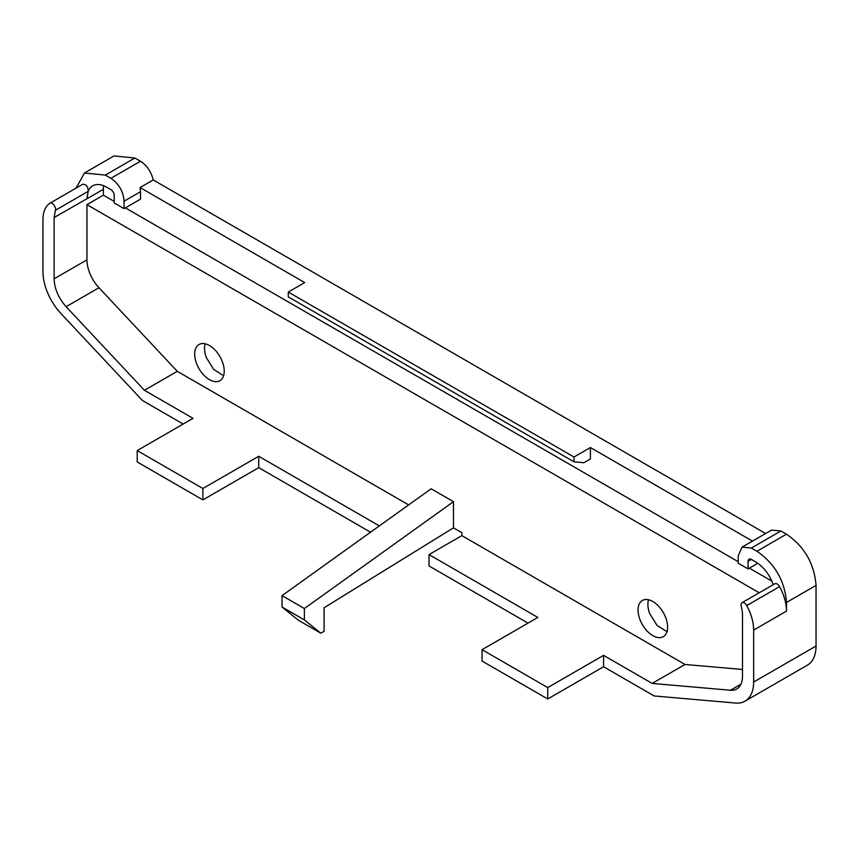 <?xml version="1.0" encoding="UTF-8"?>
<svg xmlns="http://www.w3.org/2000/svg" width="859" height="859" viewBox="0 0 859 859"><rect width="100%" height="100%" fill="white"/><g stroke="black" fill="none" stroke-linecap="round" stroke-linejoin="round"><path stroke-width="1.29" d="M370.551 532.204L258.72 467.65L258.72 456.269L379.334 525.901M50.058 203.132L82.808 184.223L49.962 203.186A4.649 2.684 -120 0 1 52.184 203.368A4.649 2.684 -120 0 1 53.161 204.066C55.481 207.169 56.211 209.252 55.363 210.315L54.117 217.542L54.117 278.81C54.493 288.785 58.498 298.073 66.122 306.684L144.43 390.287L193.039 418.344L137.204 450.578L137.204 461.959L202.885 499.884L258.72 467.65M183.182 424.035L142.433 400.509L60.957 313.535A41.812 24.138 -120 0 1 42.95 271.723L42.95 219.764A37.152 21.454 -120 0 1 49.865 203.25A4.649 2.684 -120 0 1 49.962 203.186M202.885 499.884L202.885 488.503L258.72 456.269M137.204 450.578L202.885 488.503M765.616 533.525L153.213 179.95C151.205 171.671 146.964 165.433 140.489 161.234L134.906 158.013L114.011 155.941L84.45 173.003L76.011 188.153M603.566 666.734L603.566 655.363L547.731 687.597L482.049 649.672L482.049 661.054L547.731 698.968L603.566 666.734L654.171 695.962L735.637 703.059A41.812 24.138 -120 0 0 744.989 701.18L807.396 665.145A41.812 24.138 -120 0 0 816.05 646.011L816.05 585.398C814.3 563.654 804.443 546.582 786.49 534.201L780.906 530.969L771.522 530.11M742.487 669.472L685.01 664.458L461.863 535.629L461.863 532.687L453.477 527.845L453.477 501.677L431.143 488.782L282.042 595.631L282.042 607.012L304.376 619.908L304.376 608.526L282.042 595.631M759.227 592.785L86.963 204.657L103.381 195.176L103.381 189.345L54.117 217.542M54.117 278.81L86.963 259.847L86.963 204.657M86.963 259.847A27.864 16.085 -120 0 0 98.968 287.733L177.276 371.324L408.648 504.909M222.427 361.907A20.895 12.069 -120 0 0 199.009 344.502A20.895 12.069 -120 0 0 196.486 363.293A20.895 12.069 -120 0 0 219.904 380.698A20.895 12.069 -120 0 0 222.427 361.907M639.858 619.275A20.895 12.069 -120 0 0 663.277 636.68A20.895 12.069 -120 0 0 665.8 617.879A20.895 12.069 -120 0 0 642.371 600.473A20.895 12.069 -120 0 0 639.858 619.275M144.43 390.287L177.276 371.324M82.7 184.288C86.34 184.288 88.176 186.639 88.198 191.353L86.963 198.59M134.906 158.013L105.346 175.075L84.45 173.003M105.346 175.075L110.929 178.296C118.971 183.858 123.352 191.503 124.072 201.21L140.489 191.729L140.071 187.541L153.213 179.95M752.484 541.106L590.423 447.55L574.005 457.02L288.28 292.06L304.698 282.579L140.071 187.541M744.989 701.18A41.812 24.138 -120 0 0 753.654 682.046L753.654 630.087A37.152 21.454 -120 0 0 746.739 605.584A4.649 2.684 -120 0 0 743.432 602.589A4.649 2.684 -120 0 0 741.993 602.728L774.839 583.766A4.649 2.684 -120 0 1 779.585 586.622A37.152 21.454 -120 0 1 786.49 611.125L786.49 602.46C784.739 580.716 774.893 563.654 756.929 551.263L751.357 548.042L742.058 547.119L738.214 555.784L738.214 563.203L748.071 568.894L757.799 563.279M528.027 623.129L429.017 565.963L429.017 554.592L537.874 617.438L482.049 649.672M461.863 535.629L429.017 554.592M282.042 607.012L298.46 620.284L320.794 633.18L324.079 631.279L324.079 607.764L453.477 527.845M453.477 501.677L304.376 608.526M320.794 633.18L304.376 619.908M603.566 655.363L652.164 683.42L685.01 664.458M741.993 602.728A4.649 2.684 -120 0 0 741.242 606.304A27.928 16.128 -120 0 1 742.487 614.969L742.487 676.237A27.875 16.096 -120 0 1 736.711 688.993A27.875 16.096 -120 0 1 730.483 690.249L652.164 683.42M771.854 581.114L749.381 568.143M738.214 561.689L125.382 207.878M114.215 201.425L103.381 195.176M205.172 343.793A20.895 12.069 -120 0 0 206.343 357.602L213.719 369.477L223.598 375.716M648.534 599.765A20.895 12.069 -120 0 0 649.705 613.584L657.081 625.449L666.971 631.698M103.617 185.727A27.875 16.096 -120 0 0 103.381 189.345M590.423 447.55L590.423 458.921L583.862 462.711L574.005 461.831L288.28 296.87L288.28 292.06M55.363 210.315L88.198 191.353A27.875 16.096 -120 0 1 92.729 185.834A27.875 16.096 -120 0 1 106.666 187.208L110.929 189.678A4.649 2.684 -120 0 1 114.215 195.369L114.215 202.949L124.072 208.63L140.489 199.159L140.489 191.729M124.072 208.63L124.072 201.21M574.005 457.02L574.005 461.831M773.261 584.678A27.875 16.096 -120 0 0 755.619 561.883L751.357 559.413A4.649 2.684 -120 0 0 749.027 559.188A4.649 2.684 -120 0 0 748.071 561.314L748.071 568.894M547.731 698.968L547.731 687.597M66.122 306.684L98.968 287.733M140.489 161.234L110.929 178.296M751.357 548.042L780.906 530.969M786.49 534.201L756.929 551.263M816.05 585.398L786.49 602.46M786.49 611.125L753.654 630.087M816.05 646.011L753.654 682.046M730.483 690.249L740.92 684.226M779.585 586.622L746.739 605.584M751.357 559.413L748.071 561.314M771.618 530.057L742.058 547.119"/></g></svg>
